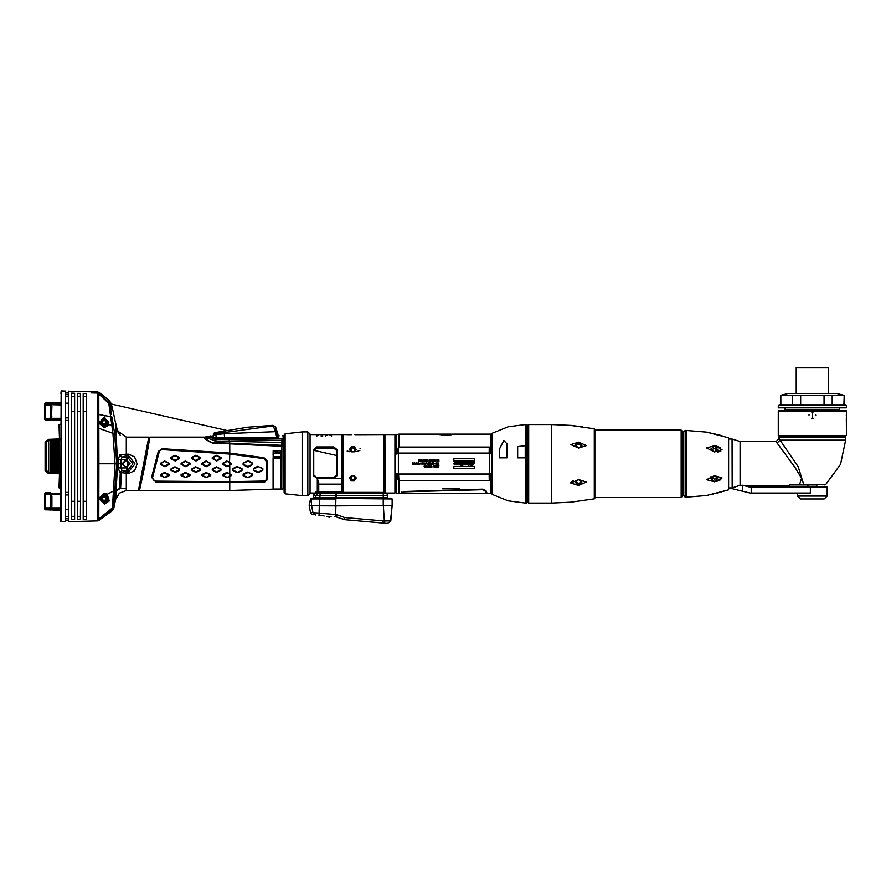 <?xml version="1.0" encoding="UTF-8"?>
<svg xmlns="http://www.w3.org/2000/svg" width="891" height="891" viewBox="0 0 891 891"><rect width="100%" height="100%" fill="white"/><g stroke="black" fill="none" stroke-linecap="round" stroke-linejoin="round"><path stroke-width="1.34" d="M313.131 512.626L310.569 512.403L311.46 513.973L313.209 514.742M453.831 468.688L453.831 466.461L474.457 466.461L474.457 468.688L453.831 468.688M474.457 461.026L474.457 458.765L453.831 458.765L453.831 461.026L474.457 461.026M436.49 466.104L436.501 467.519L436.98 466.951L436.2 466.004M435.922 467.742L435.654 465.815L435.922 467.742M435.153 466.995L434.251 466.995L434.207 466.038M428.081 465.948L428.359 467.14L427.235 466.995L427.97 465.848M437.091 464.779L437.091 462.852L435.911 462.852L436.802 463.097L436 463.732L436.802 464.534L435.933 464.779L437.091 464.779M435.465 463.632L434.819 463.431L435.465 463.632M433.917 464.3L433.538 462.852L433.538 464.779L434.062 464.211M430.086 464.779L430.954 464.534L429.997 463.498L430.687 462.808L431.289 463.365L430.275 463.487L431.255 463.643L431.188 464.779L430.086 464.779M427.491 463.721L427.301 464.467M423.18 463.988L423.425 463.008M419.36 463.543L419.628 464.779L419.36 463.654L418.547 464.178L419.093 463.621L418.436 462.852L419.36 463.543L418.759 462.852M417.322 463.788L417.055 462.852L417.066 463.866M417.322 463.71L418.191 462.852L418.191 464.779L417.055 463.721M415.028 464.779L414.76 462.852L415.028 464.779M437.203 459.89L437.203 461.527L437.804 459.89L438.673 461.527L438.907 459.89L438.907 461.816L437.926 460.213L436.935 461.816L437.203 459.89M435.465 459.89L436.568 460.257L435.744 460.792M435.487 460.112L435.565 461.126M434.14 461.081L433.85 459.89L434.986 460.034L434.986 461.07L434.251 461.182M429.384 464.456L428.805 464.278L429.74 462.852L428.448 462.852L429.406 463.097L428.894 463.587M412.967 464.011L412.388 462.852M412.923 464.011L413.212 462.852L413.736 464.011L414.293 462.852L414.293 463.944L414.293 462.852M431.244 461.215L430.988 459.89L431.244 461.215M429.785 461.015L429.384 459.89L429.607 461.193M429.696 460.937L430.52 459.89L430.542 461.215L429.507 461.126M421.955 459.923L422.078 461.182M419.037 461.015L418.636 459.89L418.859 461.193M418.948 460.937L419.772 459.89L419.795 461.215L418.759 461.126M489.359 474.079L489.359 453.552L489.282 474.58L398.466 474.58L398.377 453.552L398.377 474.079M489.571 473.979L491.799 473.667L491.799 433.872L491.799 435.844L491.041 435.198L491.03 452.517L491.008 451.024L489.638 451.024L489.259 447.07L398.912 447.07L398.077 449.175L396.729 449.766L396.707 434.574L398.912 434.184L398.912 447.07M492.177 494.394L508.249 500.865L525.445 503.07L525.445 424.55L508.249 426.756L492.177 433.226L492.177 494.394L491.799 463.81M517.649 446.658L517.649 457.885L525.2 457.885L525.2 445.667L517.649 446.658M499.428 449.22L499.428 457.885L506.979 457.885L506.979 443.863L503.872 440.488L499.428 449.22M527.494 463.81L527.494 502.335L526.759 503.07L526.759 424.55L527.494 425.297L527.494 463.81M528.085 426.41L527.494 425.297M528.686 503.07L528.686 424.55L528.085 425.152L528.085 502.479L528.686 503.07L551.418 503.07L551.418 424.55L571.666 425.508M594.308 428.738L594.898 429.462L594.898 498.169L594.308 498.893L594.308 428.738L570.83 425.408M681.125 430.108L682.606 431.589L682.606 496.031L681.125 497.512L681.125 430.108L669.197 430.141M685.123 497.145L685.123 430.487L683.642 431.968L683.642 495.663L685.123 497.145L686.159 497.145L686.159 430.487L706.53 432.135L712.265 433.416M683.197 434.485L683.197 493.146L683.197 434.485L682.606 433.884M728.626 437.86L728.626 489.772L728.626 437.86L706.53 432.135M729.116 438.996L732.09 438.996L732.124 487.9M788.724 485.985L747.159 485.517M845.704 440.109L840.525 464.356L825.868 484.359L803.626 484.359L798.258 466.75L780.048 440.109L845.704 440.109L845.704 437.147L779.046 437.147L779.046 438.628L776.083 441.591L740.109 441.546L740.109 485.272L732.09 487.912L729.116 487.912L750.155 493.068L810.353 493.068L810.353 487.143L827.193 487.143L827.193 496.031L797.568 496.031L797.568 493.068M816.824 487.143L816.824 484.927L804.584 484.927L807.937 484.927L807.937 487.143M802.68 484.927L799.483 484.927L801.532 478.289L795.128 467.519L776.083 441.591M742.749 491.231L742.749 485.361L750.155 487.143L810.353 487.143M827.193 496.031L824.231 498.993L800.53 498.993L797.568 496.031M803.493 498.993L821.268 498.993M845.704 436.167L779.046 436.167L778.3 435.432L846.45 435.432L845.704 436.167M778.3 410.985L846.45 410.985L845.704 410.239L779.046 410.239L778.3 410.985L778.3 435.432M839.634 407.811L839.634 409.737L785.116 409.737L785.116 407.811M846.45 407.811L778.3 407.811L778.3 405.594L846.45 405.594L846.45 407.811M778.3 405.594L779.046 404.848L845.704 404.848L846.45 405.594M780.872 404.848L780.872 395.426L780.527 404.848M780.527 395.426L787.934 393.443L836.816 393.443L844.222 395.426L843.877 404.848M843.877 395.426L792.567 395.426L792.567 404.848M828.53 393.443L828.53 367.515L796.231 367.515L796.231 393.443M395.504 472.642L395.504 435.955L396.25 435.755L396.272 453.786L396.695 435.198L396.695 453.831M395.504 478.757L395.504 435.153L394.913 434.552L394.913 493.068L395.504 492.478L395.504 473.8L396.272 473.845L395.504 473.8L395.504 435.365M489.359 453.552L398.377 453.552M489.593 473.979L489.259 480.561L398.912 480.561L398.912 493.447L400.638 493.447L404.08 491.509L482.343 489.204L485.929 490.64L487.099 493.447L486.074 493.447L485.016 490.885L485.706 492.556M394.913 434.552L384.901 434.552L385.157 492.656M384.901 434.552L383.876 434.552L383.876 492.4M342.467 492.333L342.467 435.298L342.467 492.4L318.789 491.966L318.789 482.61L317.341 478.567L333.757 478.567L333.757 477.52L336.72 474.87L336.72 475.727L336.72 474.87M318.789 484.125L341.899 484.125L341.899 491.966M341.899 484.125L341.899 434.552L331.53 434.552M318.789 491.966L315.826 491.966L315.826 493.024M336.72 450.612L336.72 475.727L334.481 478.289L316.717 478.367L313.755 475.727L313.755 449.632L313.755 450.612L316.717 448.095L333.757 448.095L333.757 447.115L336.72 449.632L336.72 450.612L333.757 448.095M313.755 474.87L313.755 475.727L313.755 474.87L316.717 477.52L333.757 477.52M355.821 492.4L346.198 492.4L350.642 493.224L355.086 492.4M354.774 492.4L380.268 492.4M321.016 491.966L322.943 492.4M317.619 492.4L347.523 492.701M353.76 492.701L384.121 492.4L386.56 493.469L314.946 493.469L313.821 494.494M339.972 492.4L350.642 492.4M384.244 492.411L385.235 492.701L383.23 492.701L383.23 495.396L387.674 495.396L387.674 497.59L313.61 497.59L313.743 494.628M283.36 488.558L283.36 445.389M119.728 454.911L126.322 454.132L126.255 455.702L122.123 457.061L127.647 457.217L132.826 463.832L127.613 470.426L122.089 470.571L120.964 467.953L118.213 467.786L119.862 472.609L128.816 473.388L134.608 470.637L137.103 463.832L134.619 457.005L128.827 454.243L126.322 454.132L126.322 437.147L117.378 430.843L115.462 422.356L117.612 463.81L118.358 463.81L118.247 459.778L121.02 459.678L122.123 457.061L119.728 454.911L118.247 459.778M119.862 472.609L122.089 470.571L126.255 471.918L126.322 490.484L119.338 493.146L115.607 499.372L116.465 490.741L119.572 488.268M283.36 443.506L283.36 442.816M281.133 489.003L281.133 457.929L273.726 457.929L273.726 489.003L281.133 489.003M273.091 458.375L273.091 489.114L273.214 450.356L281.879 451.002L281.489 488.758L281.133 458.798M273.726 457.15L281.133 457.15L281.133 453.419L273.726 453.419L273.726 457.929M48.96 509.897L45.263 509.763L44.55 509.028L45.263 509.763L45.296 508.572L49.662 508.572L49.818 507.903L44.55 507.903L45.296 508.572L45.296 492.701L49.606 492.935M44.55 507.903L44.55 493.447L45.296 492.701L48.86 492.701L45.296 492.701L44.55 493.447L45.296 492.701L44.55 493.447L45.296 492.701L50.809 492.701L48.816 492.701L50.976 493.87L51.956 496.02L51.956 506.422L50.074 509.062L51.065 507.09L51.723 507.425M50.486 508.238L49.818 507.903L50.475 506.422L50.397 495.686L51.065 495.351L50.141 493.525L50.809 492.701M50.397 495.686L49.484 493.525L44.55 493.848L45.296 492.701M44.55 494.527L60.699 494.527M49.239 420.051L45.296 420.106L44.55 419.371L44.55 403.79L45.263 403.055L49.094 402.977M44.55 418.28L44.55 418.959L45.296 418.28L45.263 403.055L44.55 403.79L45.263 403.055M60.699 418.948L50.976 418.948L51.478 418.28L50.642 418.291M49.629 419.873L50.809 419.293L50.809 420.106L48.816 420.106L60.699 420.118L50.809 420.106M45.296 420.106L48.816 420.106L45.296 420.106L45.296 418.948L49.662 418.948L50.397 417.133L50.475 406.385L49.818 404.904L44.55 404.904L44.55 403.79M310.046 434.374L310.012 493.636L310.046 434.374M391.383 498.18L383.23 498.18L391.383 498.18L392.118 498.927L392.118 505.487L392.118 498.927L311.416 498.18M383.23 505.876L383.23 498.18L386.193 498.18L335.896 498.18L335.428 516.691L344.461 519.709L387.574 523.485L384.144 523.184L384.4 520.99L390.781 520.79L387.574 523.485L390.781 520.79L392.118 505.498L335.885 505.876L335.551 516.702M320.036 498.18L319.513 498.927L310.547 498.927L311.282 498.18L309.567 503.359M313.487 498.18L315.804 498.18L312.273 498.18L311.538 498.927L311.538 505.765L309.166 505.765L335.384 505.876L335.372 498.927L319.513 498.927L319.513 505.876M318.833 515.232L323.834 515.677M380.223 522.839L379.455 522.772M331.162 516.758L327.108 516.401M284.129 491.587L284.129 436.033M302.238 495.663L302.238 431.968L285.098 433.783L285.098 493.848L302.194 495.663L302.194 431.968M282.915 446.257L274.328 445.923L281.879 446.224L281.779 489.003M742.749 485.361L740.354 485.227L740.354 441.591M343.202 492.4L343.202 434.552L345.741 434.585M317.307 491.966L317.341 478.567M317.307 478.567L313.61 475.783L313.61 449.554L316.717 446.914L333.757 446.914L336.865 449.554L336.865 475.783L333.757 478.567M383.23 497.59L383.23 495.396L313.61 495.396M315.915 497.59L315.915 495.396L318.321 492.701L336.475 492.701L336.475 497.59M126.255 471.918L127.168 471.885L126.422 467.886L120.964 467.953L121.098 463.821L118.358 463.81L118.213 467.786M273.091 489.114L229.733 490.484L229.733 482.554L155.669 481.964L151.593 477.331L158.308 451.358L162.318 448.741L229.733 453.107L229.733 443.863L212.659 443.284L204.228 438.205L204.028 437.147L149.877 437.147L145.289 463.944L139.508 490.395L145.289 463.944M229.522 462.674L229.733 454.087L162.296 449.643L160.269 450.334L159.266 451.704L152.595 477.487L153.308 479.881L155.702 481.107L229.722 481.708L229.733 476.418L226.771 477.576L222.627 475.549L222.627 474.613L226.771 472.464L229.733 473.711L229.733 465.314L226.771 466.628L222.627 464.334L222.627 463.298L226.771 461.003L231.493 463.298L231.493 464.334L227.149 466.294L222.828 463.665L227.149 461.338L231.292 463.665L229.733 464.846L229.934 462.429M229.934 476.329L229.733 474.268L231.292 475.349L227.149 477.409L222.828 475.349L227.149 472.921L231.493 474.613L231.493 475.549L229.522 476.228M127.246 473.466L127.168 471.885L128.649 471.818L127.29 467.831L126.422 467.886M128.816 473.388L128.649 471.818L134.964 463.832L128.672 455.802L127.313 459.812L127.29 467.831M128.827 454.243L128.672 455.802L127.112 455.735L126.433 457.083L126.399 459.745L127.313 459.812M50.397 506.756L51.956 506.422M50.475 506.422L51.221 506.422L51.221 496.02L51.956 496.02M50.475 496.02L51.723 495.017M60.699 418.28L51.478 418.28L51.956 406.385L50.074 403.746L50.653 402.866L60.699 402.509L50.019 402.888M44.55 418.614L50.486 418.614L51.065 417.456L51.221 406.385L50.397 406.051M50.475 406.385L51.956 406.385M51.956 416.799L50.475 416.799M51.723 417.79L50.397 417.133M278.192 437.815L277.869 434.051L275.531 426.845L272.969 425.363L247.631 427.235L214.575 432.647L213.45 433.639L213.417 435.053L213.383 434.173M302.238 432.202L302.528 495.663L307.807 495.663L307.807 431.968L310.012 433.995M330.45 516.713L327.821 516.49M111.163 403.512L112.466 408.635L111.163 403.512L110.517 405.249L111.442 408.512L112.466 408.635L111.163 403.512L109.649 400.961L100.182 393.287L104.202 396.295M283.36 445.545L283.36 444.509M49.462 509.697L50.653 509.953L48.771 509.886M309.21 504.952L310.591 498.659M400.638 493.436L404.336 491.843L482.22 489.716L486.029 490.818M117.378 430.843L120.196 435.12L116.665 428.627L112.556 409.002L111.631 408.88L110.239 405.995L111.297 414.293M120.007 434.942L117.846 431.901L115.652 423.481M61.156 521.948L61.156 390.871L60.699 521.502L65.444 521.814L65.444 519.999L65.444 521.591M91.517 391.762L68.551 391.238L68.707 521.725L97.409 520.867L97.397 393.031L91.517 392.875L91.517 391.762L91.517 392.875M71.369 500.586L71.369 393.198L74.621 393.276L74.632 519.531L71.369 519.62L71.369 393.198M74.621 393.276L74.632 519.531M274.294 451.336L273.481 450.601L281.422 450.757L281.567 452.951L274.294 451.336L273.325 454.755L273.37 488.825M491.799 473.823L491.487 491.877L491.041 486.497M396.695 473.8L396.261 491.064M49.751 492.701L49.094 492.701M48.693 509.886L50.052 509.106L48.938 509.875L45.263 509.763L44.55 508.238M334.804 516.635L335.428 516.691M551.418 503.07L570.83 502.223L594.308 498.893M586.389 445.567L578.638 448.039L570.83 444.609L578.649 442.159L586.389 445.567M586.389 482.053L578.638 485.472L570.83 483.022L578.649 479.592L586.389 482.053M686.159 497.145L706.53 495.485L728.626 489.772L717.533 492.99M722.089 449.766L714.437 451.949L706.53 447.973L714.437 445.767L722.089 449.766M722.089 477.866L714.437 481.853L706.53 479.648L714.437 475.671L722.089 477.866M489.671 478.679L490.997 478.679L491.03 493.447L491.03 475.115L491.03 493.447L487.099 493.447M398.912 493.447L396.707 493.057L396.729 477.866L398.077 478.456L397.832 473.934M121.41 473.11L120.597 488.257L116.732 490.507M122.546 463.81L126.032 460.335L129.507 463.81L126.032 467.296L122.546 463.81M104.403 504.128L109.27 500.976L107.198 494.115L104.336 493.28L98.923 498.269L104.403 504.128L104.102 503.393L108.579 500.152L106.63 494.583L104.102 493.837L99.291 498.303L104.102 503.393M65.444 521.814L65.589 391.138L61.156 390.871M77.294 500.152L77.294 393.343L80.558 393.432L80.558 519.386L77.294 519.464L77.294 393.343M80.558 393.432L80.558 519.386M83.219 519.319L83.219 393.499L86.483 393.577L86.483 519.23L83.219 519.319L83.219 393.499M86.483 393.577L86.483 519.23M101.518 422.334L104.102 419.75L106.686 422.334L104.102 424.918L101.518 422.334M104.102 424.773L106.552 422.334L104.102 419.884L101.663 422.334L104.102 424.773M106.474 422.334L104.102 424.706L101.73 422.334L104.102 419.962L106.474 422.334M101.518 498.626L104.102 496.042L106.686 498.626L104.102 501.21L101.518 498.626M104.102 501.076L106.552 498.626L104.102 496.187L101.663 498.626L104.102 501.076M106.474 498.626L104.102 500.998L101.73 498.626L104.102 496.254L106.474 498.626M130.041 463.81L126.032 467.82L122.022 463.81L126.032 459.801L130.041 463.81M129.596 463.81L126.032 467.374L122.468 463.81L126.032 460.246L129.596 463.81M104.102 493.948L99.424 498.626L104.102 503.304L108.78 498.626L104.102 493.948M104.102 494.683L100.16 498.626L104.102 502.569L108.045 498.626L104.102 494.683M104.102 417.656L99.424 422.334L104.102 427.012L108.78 422.334L104.102 417.656M104.102 418.391L100.16 422.334L104.102 426.277L108.045 422.334L104.102 418.391M104.592 396.606L106.742 398.377M209.986 436.1L204.084 437.225M50.486 404.57L49.818 404.904L49.406 403.746L50.074 403.746L48.905 402.921M421.677 463.621L422.423 463.532L421.677 463.476M421.855 464.2L421.387 463.509L422.056 462.808L422.713 463.52L422.122 464.222M474.524 462.808L471.773 465.481L470.626 465.481L471.606 462.808L470.838 463.699M471.072 464.222L470.325 464.712M470.036 465.091L469.479 464.489L470.092 462.875L469.011 465.091L469.401 463.665M468.744 463.543L468.243 465.369L469.011 465.091M468.711 463.665L468.733 462.875L466.661 464.334L467.775 464.211M466.617 464.501L465.96 464.501L466.216 462.863L465.291 462.685L465.637 463.933L464.389 464.445L464.256 463.81L464.991 464.088L464.501 462.674L465.225 462.429L471.851 462.429L472.208 463.743L474.524 462.462M461.393 465.38L463.008 465.046L461.126 465.425L461.404 464.411L461.917 465.18L462.596 464.501M462.151 463.008L462.741 464.155M462.552 462.819L460.524 464.523L459.968 463.431L459.522 463.999M458.408 464.489L459.388 464.256M458.72 464.345L457.863 464.367L457.696 463.365L456.147 464.512L455.936 463.665L456.17 464.244M456.092 462.941L456.303 464.166M456.571 462.841L454.388 464.512L453.708 463.743L454.878 462.429L455.602 463.108L456.727 462.429L457.339 463.365L459.188 462.652L459.444 461.738L459.188 462.652M460.235 462.819L459.622 463.409L460.079 461.738L459.444 461.738M459.622 463.409L461.137 462.429L463.621 463.186M463.008 465.046L463.598 463.899M437.837 467.742L438.907 465.815L437.035 465.815L437.837 467.742L437.035 465.815M434.975 465.781L434.184 465.815M434.853 465.77L435.298 466.182L434.474 466.639M434.507 466.906L435.209 466.784M433.093 466.895L433.349 465.77L433.861 466.773L432.826 466.895M430.253 467.196L431.389 467.341L431.389 466.193L430.253 466.361L430.999 465.77L431.823 466.739L430.954 467.775L430.275 467.307M429.172 467.162L428.705 466.472L429.373 465.77L430.03 466.483L429.54 467.162M425.664 466.271L426.655 465.96L426.655 466.995L425.675 466.728L426.455 466.093L425.664 466.271M424.573 467.162L424.762 465.77L425.419 466.483L424.94 467.162M437.804 464.289L438.572 464.289L437.67 462.975L438.862 463.153L437.771 463.365L438.673 464.668L437.849 464.456M432.001 464.79L431.522 463.81L432.202 462.808L432.881 463.81L432.413 464.79M427.357 464.523L428.226 464.278L427.157 464.679L426.989 463.131L428.248 463.365L427.301 463.632M424.149 464.289L424.929 464.289L424.016 462.975L425.219 463.153L424.239 463.131L425.207 464.267L424.205 464.456M419.973 463.309L420.964 462.997L420.964 464.033L419.984 463.765L420.764 463.131L419.973 463.309M415.852 464.2L415.384 463.509L416.052 462.808L416.71 463.52L416.119 464.222M433.082 459.867L432.558 461.182M432.903 459.845L433.483 460.257M432.703 461.237L433.438 460.925M429.718 464.278L428.671 464.668L428.994 463.476M426.243 463.142L426.533 462.552M414.315 464.178L412.611 464.166M427.246 461.326L428.014 461.326L427.112 460.012L428.304 460.19L427.212 460.402L428.114 461.705L427.29 461.493M424.606 461.215L425.052 459.89L424.606 461.215L425.185 460.168L425.43 461.015M425.597 460.692L425.052 459.89M425.352 459.89L425.675 460.959L425.998 459.89L425.764 460.636M426.299 460.68L425.998 459.89M426.477 461.215L426.232 460.447M425.241 460.357L425.82 461.215L426.143 460.168M424.016 459.867L423.492 461.182M423.838 459.845L424.283 461.07L423.381 461.081M421.944 459.89L422.969 460.547L421.978 461.081M420.92 459.867L420.396 461.182M420.741 459.845L421.187 461.07L420.274 461.081M491.799 453.965L489.571 453.653M528.686 424.55L551.418 424.55M572.913 425.664L582.402 426.845M573.158 480.75L570.931 482.521M594.898 497.512L681.125 497.512M594.898 430.108L668.896 430.108M682.606 493.737L683.197 493.146M685.123 430.487L686.159 430.487M712.611 433.494L722.089 435.71M717.166 493.079L716.598 493.213M713.613 493.904L712.689 494.115M712.444 494.171L711.541 494.382M716.52 481.485L720.852 479.692M720.852 447.928L716.665 446.168M716.342 446.101L715.417 445.912M715.094 445.868L714.203 445.745M717.5 452.049L720.852 451.303M734.574 487.154L735.832 486.753M737.057 486.341L737.659 486.141M739.441 485.517L740.042 485.305M747.193 485.584L741.947 485.227M788.669 486.041L789.827 484.804L803.626 484.359L804.584 484.927L789.716 484.927M777.052 443.005L780.048 440.109L779.046 438.628M800.552 484.927L801.187 484.927M843.12 436.167L843.12 437.147M781.641 436.167L781.641 437.147M846.45 410.985L846.394 412.433M846.294 414.527L846.294 415.752M846.383 417.745L846.45 435.432M778.3 418.469L778.378 417.601M778.467 415.741L778.467 414.727M778.411 413.146L778.3 411.798M846.45 418.469L846.45 411.798M811.423 418.325L812.38 418.469L812.38 411.798L812.38 418.469L813.338 418.325M811.423 411.943L813.338 411.943M815.711 415.05L815.666 415.685M809.084 414.582L809.05 415.217M780.872 395.426L792.567 395.426M832.194 395.426L832.194 404.848M824.064 395.426L824.064 404.848M800.686 395.426L800.686 404.848M714.304 446.023L710.973 448.864L714.304 451.793L717.645 449.61L714.304 446.023M717.5 450.4L714.304 448.44L711.274 450.044M714.304 475.827L710.973 478.768L714.304 481.608L717.645 478.022L714.304 475.827M711.274 477.587L714.304 479.18L717.5 477.231M578.604 442.226L575.274 445.233L578.604 447.995L581.946 445.634L578.604 442.226M581.868 446.202L578.604 443.974L575.397 446.001M578.604 479.625L575.274 482.399L578.604 485.406L581.946 481.986L578.604 479.625M575.397 481.63L578.604 483.657L581.868 481.43M454.165 463.966L454.811 463.754M491.03 475.115L491.476 473.845L491.476 479.436M491.041 474.892L491.052 473.8M491.487 485.896L491.487 485.094M395.504 483.412L395.504 486.063M395.504 473.489L398.143 474.201M395.504 454.143L397.832 453.686M491.041 479.681L491.041 476.017M396.261 479.581L396.25 491.877L395.504 491.665M396.261 490.963L396.261 484.849M396.272 473.845L396.707 475.404M398.589 474.58L398.912 480.561M484.76 489.76L483.768 489.426M482.944 489.259L482.343 489.204M459.277 488.491L442.571 488.78M398.477 480.416L397.475 478.2M397.275 478.111L396.718 475.605L398.11 476.15L398.077 478.456L398.11 476.15M396.707 493.057L396.707 476.496M401.83 493.246L402.532 492.389L401.819 492.099M491.487 438.172L491.799 453.809M491.052 453.831L491.03 452.517L491.476 453.786M397.754 449.309L398.11 451.47L398.077 449.175L398.11 451.47L396.718 452.027L396.729 449.766M398.054 448.073L398.589 453.051M396.851 449.71L397.542 449.398M396.695 446.725L396.707 434.574M396.718 452.027L396.272 453.786L395.504 453.831M398.11 451.47L398.143 453.419M491.041 439.263L491.008 451.024M436.59 434.184L451.058 434.184L450.311 434.942L442.359 434.942M450.311 434.942L451.793 434.184L491.03 434.184M450.311 435.131L443.339 435.131M436.545 434.184L442.192 434.953L436.122 434.195M438.127 434.184L441.401 434.585L438.127 434.207M440.41 434.296L438.929 434.296L440.41 434.296M489.638 451.024L489.593 453.653M491.041 450.579L491.041 445.088M451.058 434.786L451.058 434.184M451.782 434.83L451.793 434.184M394.913 493.068L385.87 493.068M346.621 434.619L348.515 434.663M349.395 434.685L350.352 434.697M383.876 434.552L354.941 434.708M355.208 434.697L355.854 434.697M357.814 434.652L359.797 434.585M355.955 451.692L358.382 451.102M359.407 450.646L360.009 450.245M360.454 448.652L360.02 448.173M347.167 451.058L349.718 451.692M351.422 434.708L345.062 434.552M351.422 475.749L354.25 475.749L354.25 480.973L351.422 480.973L351.422 475.749L349.506 478.111L351.422 480.973M351.422 446.647L354.25 446.647L354.25 451.871L351.422 451.871L351.422 446.647L349.506 449.521L351.422 451.871M342.467 435.298L343.202 434.552M341.899 437.225L342.467 437.225M341.899 490.406L342.467 490.406M310.046 493.068L315.726 493.068M317.452 434.563L318.198 434.552L317.452 434.563M321.896 434.563L322.642 434.552L321.896 434.563M326.34 434.563L327.086 434.552L326.34 434.563M330.795 434.563L330.049 434.552L330.795 434.563M317.452 435.365L318.198 435.554L317.452 435.365M321.896 435.365L322.642 435.554L321.896 435.365M326.34 435.365L327.086 435.554L326.34 435.365M330.795 435.365L330.049 435.554L330.795 435.365M386.872 493.692L387.674 495.396L386.805 493.636M316.439 492.701L314.846 493.525M336.475 492.4L346.51 492.4M313.61 449.554L316.717 447.115L316.717 448.095M313.755 449.632L313.755 450.612M356.099 477.543L352.836 479.848L349.573 477.543M354.25 480.973L356.166 478.111L354.25 475.749M349.573 450.089L352.836 447.783L356.099 450.089M354.25 451.871L356.166 449.521L354.25 446.647M471.773 465.481L472.965 465.002M473.355 464.4L473.578 463.71M465.536 462.785L465.781 463.342M468.711 462.529L468.198 462.975M472.397 462.763L471.506 462.474M473.065 463.097L472.843 463.743M473.845 462.474L473.255 462.819M472.13 465.113L472.765 464.011L471.807 465.225L472.141 464.011M466.828 464.166L467.084 462.941M466.817 463.799L467.485 463.777M461.026 464.423L461.471 464.066M456.693 464.345L457.696 463.365M455.602 463.108L455.212 462.496M457.027 462.507L456.069 462.685M458.308 462.563L457.339 463.365L457.239 462.707M463.52 462.908L462.696 462.44M458.742 462.719L458.353 464.222M459.032 463.242L458.832 463.933L459.032 463.242M460.524 463.153L461.003 462.696L461.137 463.32L460.569 464.256L461.193 462.997M454.688 462.73L454.165 463.866M460.602 462.997L460.569 464.256M438.082 467.742L438.907 465.815M438.316 466.55L437.637 466.55L437.971 467.452L438.316 466.55M431.389 466.193L431.522 466.761M429.707 467.107L430.008 466.294M428.771 466.127L428.783 466.851M429.005 466.316L429.25 466.973M428.07 466.628L427.368 466.383M427.424 466.817L427.981 466.851M426.544 466.483L426.065 466.951M425.107 467.107L425.408 466.294M424.161 466.127L424.183 466.851M424.406 466.316L424.651 466.973M431.545 464.1L431.834 464.701M432.859 463.487L432.001 462.841M432.614 463.81L432.202 463.03L432.202 464.59L432.614 463.81M431.188 464.779L431.255 463.643M418.848 464.178L419.36 463.654M416.42 463.398L415.674 463.476M416.375 463.799L415.729 463.81M438.673 461.527L438.071 459.89M437.804 459.89L437.203 461.527M435.855 460.536L436.222 460.101L435.744 460.424M434.763 460.179L434.162 460.38M433.249 460.692L432.558 460.692L433.215 460.847M426.756 461.215L426.288 459.89M424.372 460.925L424.417 460.257M424.183 460.692L423.492 460.692L424.149 460.847M422.601 460.179L421.989 460.38M421.276 460.925L421.309 460.257M421.087 460.692L420.396 460.692L421.053 460.847M120.229 472.753L119.539 488.535L116.855 490.395M117.612 463.866L118.358 463.866M68.707 391.093L68.707 521.725M97.409 520.867L98.823 520.422L98.912 463.81L115.039 463.81L112.21 510.721L113.781 508.215L115.607 499.372L117.612 463.81M97.442 463.81L98.912 463.81L98.756 394.034L97.386 393.477L99.046 393.755L109.058 402.665L110.495 405.271L109.047 402.721L98.778 393.566L98.834 392.385L108 399.446M95.894 392.964L91.884 392.886L91.884 391.773L91.884 392.853L97.397 393.031M126.322 488.257L120.597 488.257M110.183 404.314L109.693 403.434M91.884 391.773L97.42 391.94L98.834 392.385L97.42 391.94L97.386 392.998M109.649 400.961L108.813 403.411L112.99 433.382L115.039 463.81L116.699 463.821L113.569 507.113L113.357 505.81L111.898 508.349L98.812 518.852M106.374 497.946L106.074 497.301M106.007 497.211L105.584 496.777M105.494 496.71L105.004 496.432M103.2 496.432L102.71 496.71M102.621 496.777L102.209 497.211M102.142 497.301L101.83 497.946M112.21 510.677L113.569 507.113L113.758 508.093M113.235 424.573L112.322 419.55M111.119 413.391L110.985 412.689M110.84 411.887L110.718 411.219M110.618 410.606L110.373 409.014M111.486 408.635L112.466 408.635M97.42 414.304L111.798 416.843L114.605 433.204L116.699 463.821M127.19 454.154L127.112 455.735L126.255 455.702M149.877 437.236L148.775 437.147L138.406 490.484L126.322 490.484M148.775 437.147L126.322 437.147M138.406 490.484L139.508 490.395L139.943 488.023M139.987 487.9L140.477 485.372M229.733 490.484L139.508 490.484M274.328 445.923L229.711 443.841L260.963 445.389L260.996 444.654L281.768 445.233L281.879 442.493L282.904 442.537L282.904 444.052M229.733 453.107L264.104 457.707L267.656 461.694L267.556 479.547L264.905 481.908L229.733 482.554L229.722 481.719L264.883 481.062L266.532 479.503L266.632 461.716L263.948 458.698L229.733 454.087M264.905 481.908L266.253 480.249M155.669 481.964L155.702 481.107L229.722 481.719L264.883 481.062M151.593 477.331L152.595 477.487M158.308 451.358L159.266 451.704M162.318 448.741L162.296 449.643L160.269 450.334M264.104 457.707L263.948 458.698M164.557 477.576L160.402 475.549L160.402 474.613L164.557 472.464L169.279 474.613L169.279 475.549L165.125 477.576L160.614 475.07L164.757 472.921L169.078 475.07L164.757 477.409M185.295 477.576L181.151 475.549L181.151 474.613L185.295 472.464L190.017 474.613L190.017 475.549L185.874 477.576L181.352 475.07L185.495 472.921L189.816 475.07L185.495 477.409M206.033 477.576L201.889 475.549L201.889 474.613L206.033 472.464L210.755 474.613L210.755 475.549L206.612 477.576L202.09 475.07L206.244 472.921L210.554 475.07L206.244 477.409M174.926 472.297L170.782 470.092L170.782 469.078L174.926 466.806L179.648 469.078L179.648 470.092L175.505 472.297L170.983 469.501L175.126 467.207L179.447 469.501L175.126 472.041M195.664 472.297L191.52 470.092L191.52 469.078L195.664 466.806L200.386 469.078L200.386 470.092L196.243 472.297L191.721 469.501L195.864 467.207L200.185 469.501L195.864 472.041M216.402 472.297L212.258 470.092L212.258 469.078L216.402 466.806L221.124 469.078L221.124 470.092L216.981 472.297L212.459 469.501L216.613 467.207L220.923 469.501L216.613 472.041M164.557 466.628L160.402 464.334L160.402 463.298L164.557 461.003L169.279 463.298L169.279 464.334L165.125 466.628L160.614 463.665L164.757 461.338L169.078 463.665L164.757 466.294M185.295 466.628L181.151 464.334L181.151 463.298L185.295 461.003L190.017 463.298L190.017 464.334L185.874 466.628L181.352 463.665L185.495 461.338L189.816 463.665L185.495 466.294M206.033 466.628L201.889 464.334L201.889 463.298L206.033 461.003L210.755 463.298L210.755 464.334L206.612 466.628L202.09 463.665L206.244 461.338L210.554 463.665L206.244 466.294M174.926 460.825L170.782 458.553L170.782 457.54L174.926 455.323L179.648 457.54L179.648 458.553L175.505 460.825L170.983 457.829L175.126 455.591L179.447 457.829L175.126 460.424M195.664 460.825L191.52 458.553L191.52 457.54L195.664 455.323L200.386 457.54L200.386 458.553L196.243 460.825L191.721 457.829L195.864 455.591L200.185 457.829L195.864 460.424M216.402 460.825L212.258 458.553L212.258 457.54L216.402 455.323L221.124 457.54L221.124 458.553L216.981 460.825L212.459 457.829L216.613 455.591L220.923 457.829L216.613 460.424M248.277 466.951L252.431 464.69L252.431 462.941L248.277 460.669L243.154 462.941L243.154 464.69L247.297 466.951L252.242 464.334L252.242 463.298L248.088 461.003L243.366 463.298L243.366 464.334L248.088 466.628M258.646 472.419L262.8 470.214L262.8 468.51L257.666 466.294L253.523 468.588L253.523 470.292L257.666 472.43L262.611 469.936L262.611 468.922L258.457 466.684L253.735 469L253.735 470.014L258.457 472.174M237.919 472.586L242.062 470.392L242.062 468.688L236.939 466.461L232.796 468.722L232.796 470.437L236.939 472.598L241.873 470.114L241.873 469.1L237.151 466.851L232.996 469.134L232.996 470.147L237.719 472.341M248.277 477.665L252.431 475.616L252.431 474.034L247.297 471.985L243.154 474.179L243.154 475.761L247.297 477.687L252.242 475.426L252.242 474.491L248.088 472.419L243.366 474.636L243.366 475.571L248.088 477.52M267.656 461.694L266.632 461.716M267.556 479.547L266.532 479.503M204.228 438.205L212.682 443.272L229.711 443.841L229.755 443.15M206.278 437.136L205.064 437.147L205.966 439.586L210.231 442.203L212.726 442.593L212.682 443.272M281.779 458.375L281.534 454.755L281.133 457.495M273.214 450.356L273.036 454.711M281.701 450.523L281.589 451.214M281.567 452.951L281.433 454.755M281.478 458.286L281.433 457.495M273.381 458.442L273.437 454.755M281.133 457.15L281.133 457.929M279.651 453.419L275.208 453.419L279.651 453.419M275.208 453.508L275.475 452.739L279.284 452.583L279.651 453.508M277.936 451.815L276.823 451.837M278.204 437.258L277.279 437.949L215.7 437.837L212.671 436.813L212.548 435.888L210.699 436.222M283.36 440.321L215.422 439.463L209.998 437.303L215.533 438.74L282.915 438.784L283.36 442.716M205.22 437.837L205.81 439.308L209.998 437.303L209.953 436.412L210.788 436.958L210.666 435.955L207.57 436.757L208.305 438.417L215.822 441.078L281.879 442.493L281.946 438.751M282.915 435.365L283.36 439.174L282.915 435.365M278.961 435.298L278.794 437.325M207.77 437.258L209.953 436.412M204.529 438.45L212.693 443.172M212.726 442.593L215.589 442.682L216.067 438.74M215.589 442.693L229.421 443.139L229.087 438.506M210.231 442.203L215.589 442.682M229.421 443.139L229.833 441.49M229.733 443.15L260.996 444.654M281.768 445.233L282.057 442.504M281.69 446.224L281.957 445.233L282.915 445.233L282.915 445.923M98.823 520.422L112.21 510.721M114.906 491.32L113.302 491.164L106.63 494.583M97.42 423.18L99.012 423.192L104.358 427.68L109.058 424.862L104.403 416.921L99.012 423.192L104.102 427.123L108.257 424.628L104.102 417.556L99.335 423.114M97.42 414.126L98.845 414.126M65.589 519.854L65.444 390.993M65.589 392.63L68.551 392.63M71.514 396.473L74.476 396.439M80.402 393.61L80.402 396.384L77.439 396.417M83.219 413.09L83.364 393.677M83.364 396.35L86.327 396.317M83.364 516.457L86.327 516.49M77.439 516.401L80.402 516.424L80.402 519.208M80.402 516.424L80.558 499.918M71.514 516.335L74.476 516.368L74.476 519.364M74.476 516.368L74.621 500.352M74.621 412.466L74.476 411.531L71.514 411.531M65.589 520.177L68.551 520.177M60.699 510.298L50.019 509.93M50.642 494.505L51.065 495.351M49.484 493.525L48.816 492.701L49.484 493.525M51.065 507.09L51.478 507.903L60.699 507.903M50.676 507.859L50.319 508.572L60.699 508.572M60.699 509.485L50.698 509.129L50.653 509.953M49.406 509.062L50.052 509.106M44.55 509.028L45.263 509.763L44.55 509.028M49.517 492.879L48.816 492.701M50.052 403.701L48.693 402.932M60.699 404.904L44.55 404.57M51.723 405.394L50.82 405.238M60.699 419.293L50.809 419.293L50.486 418.614L48.816 420.106L50.141 419.293M50.252 402.877L60.699 402.509M110.239 405.995L108.813 403.411L98.756 394.034M114.605 433.204L112.99 433.382L97.431 427.791M113.357 425.274L108.257 424.628M97.431 498.682L98.879 498.693M59.508 438.684L59.563 440.121L58.873 440.176L58.873 472.642L59.508 474.135L60.699 474.135L59.263 472.653L59.563 440.121L60.699 438.684L59.508 438.684L59.04 424.929L60.699 424.149M59.229 438.973L48.103 439.363L48.103 440.555L49.985 440.488L49.985 472.33L48.482 472.275L48.482 440.533L46.577 440.6L46.577 441.591L45.14 442.081L46.577 440.6M58.873 440.176L49.985 440.488M59.229 473.834L48.103 473.444L48.103 472.263M59.508 474.135L59.04 487.878L60.699 488.669M46.577 472.208L46.577 471.216L45.14 470.726L46.577 472.208L48.482 472.275L48.482 440.533M58.873 472.642L49.985 472.33M45.14 470.726L45.14 442.081M50.33 472.341L50.33 440.477M50.664 472.353L50.664 440.466M51.466 440.432L51.466 472.375M51.812 472.397L51.812 440.421M52.146 472.408L52.146 440.41M52.948 440.377L52.948 472.43M53.293 472.442L53.293 440.366M53.627 472.453L53.627 440.354M54.429 440.332L54.429 472.486M54.774 472.497L54.774 440.321M55.119 472.508L55.119 440.31M55.91 440.277L55.91 472.531M56.256 472.542L56.256 440.265M56.601 472.564L56.601 440.254M57.392 440.221L57.392 472.586M57.737 472.598L57.737 440.21M58.082 472.609L58.082 440.199M59.218 472.653L59.218 440.165M277.869 434.051L278.259 437.793M213.528 437.47L213.417 435.053L214.575 432.647L214.62 433.583L215.8 433.728L273.27 425.954L272.969 425.363M213.417 435.053L224.365 433.694L275.386 431.723L273.27 425.954L275.531 426.845M276.689 437.926L276.511 436.222L278.014 436.111L275.43 427.168M276.511 436.222L275.386 431.723L276.934 431.222M215.8 433.728L216.157 437.849M302.528 431.968L307.807 431.968M307.807 495.663L310.012 493.636M312.563 498.18L311.772 498.18M392.118 505.498L390.436 520.879M318.065 512.993L316.249 512.86M319.067 515.254L319.078 513.071L312.997 512.615L311.583 505.776M319.357 505.888L319.078 513.071L335.484 514.508L335.45 516.691M335.439 514.497L337.388 514.875L335.985 516.78M338.023 517.493L336.375 516.891M337.388 514.875L344.728 517.526L344.193 519.676M343.781 519.587L344.461 519.709M382.54 521.547L383.887 523.162M323.511 515.644L324.124 516.145M330.305 516.813L329.069 517.326L327.955 516.602M284.129 492.445L285.098 493.848M284.129 435.176L285.098 433.783M489.282 473.99L398.466 473.99M489.282 453.63L398.466 453.63M751.269 493.068L751.269 487.143M489.638 476.607L491.008 476.607M489.259 480.561L489.159 474.58M489.159 453.051L489.259 447.07M490.997 448.941L489.671 448.941M341.899 491.587L318.789 491.587M316.717 446.914L333.757 446.914M334.481 478.289L341.899 478.489M320.214 492.4L319.902 497.59M335.495 492.4L335.183 497.59M316.717 478.567L316.717 477.52M97.409 519.999L112.088 509.674M121.098 463.821L121.02 459.678L126.399 459.745M139.163 490.239L149.543 437.392M153.308 479.881L155.702 481.107M229.767 453.118L229.666 454.076M217.426 452.806L162.296 449.643M227.038 443.774L227.094 443.061M204.741 438.483L205.253 438.194M281.133 458.653L273.726 458.653M273.726 456.905L281.133 456.905M205.621 438.929L210.788 436.958M205.498 438.617L208.06 437.938M214.698 442.638L215.533 438.74M260.963 445.389L281.734 446.001L281.734 445.233M281.924 446.001L282.915 446.001M97.431 498.292L99.291 498.303M104.102 493.837L104.336 493.28M61.156 392.719L60.699 393.165M61.156 520.088L60.699 519.653M65.589 394.279L68.551 394.279M65.589 396.15L68.551 396.15M83.364 501.288L86.327 501.288M83.364 411.531L86.327 411.531M77.439 501.288L80.402 501.288M77.439 411.531L80.402 411.531M71.514 501.288L74.476 501.288M68.551 518.529L65.589 518.529M68.551 516.657L65.589 516.657M65.589 509.596L68.551 509.596M65.589 494.906L68.551 494.906M65.589 492.367L68.551 492.367M68.551 420.441L65.589 420.441M68.551 417.901L65.589 417.901M65.589 403.211L68.551 403.211M60.699 493.525L50.809 493.525L60.699 493.87M44.55 494.204L50.486 494.204M44.55 508.616L50.319 508.572M44.55 404.202L49.395 403.734M60.699 403.333L50.698 403.679L60.699 404.247M50.475 418.625L49.484 419.293L44.55 418.959M104.102 427.123L104.358 427.68M104.102 417.556L104.403 416.921M48.103 471.216L46.577 471.216L46.577 441.591L48.103 441.591M224.12 432.235L224.643 437.793M312.997 512.615L315.592 514.953M344.728 517.526L384.4 520.99L383.33 505.876M344.539 517.482L343.67 519.553M390.781 520.79L387.574 523.485M489.282 474.58L398.466 474.58M492.177 433.226L491.799 433.872M525.445 424.55L526.759 424.55M525.445 503.07L526.759 503.07M527.494 501.221L528.085 501.221M732.09 438.996L740.109 441.546M825.868 484.359L824.387 484.927M844.222 395.426L844.222 404.848M710.973 478.768L710.973 476.407M575.274 482.399L575.274 480.85M489.282 453.051L398.466 453.051M486.074 493.447L401.663 493.447M435.632 434.184L398.912 434.184M451.782 434.485L451.069 434.485M310.046 434.552L316.717 434.552M318.198 434.552L321.161 434.552M322.642 434.552L325.605 434.552M327.086 434.552L330.049 434.552M331.53 436.412L331.53 435.554M325.605 436.412L325.605 435.554M322.642 436.412L322.642 435.554M321.161 436.412L321.161 435.554M316.717 436.412L316.717 435.554M111.007 403.935L226.737 430.42M283.36 443.373L284.129 443.551M313.766 450.334L336.72 455.579M115.607 499.372L114.95 502.736M282.915 489.003L281.879 489.003M209.986 436.055L210.666 435.955M309.745 502.591L309.923 501.811M310.157 500.709L310.335 499.884M310.569 512.403L309.166 505.765"/></g></svg>
